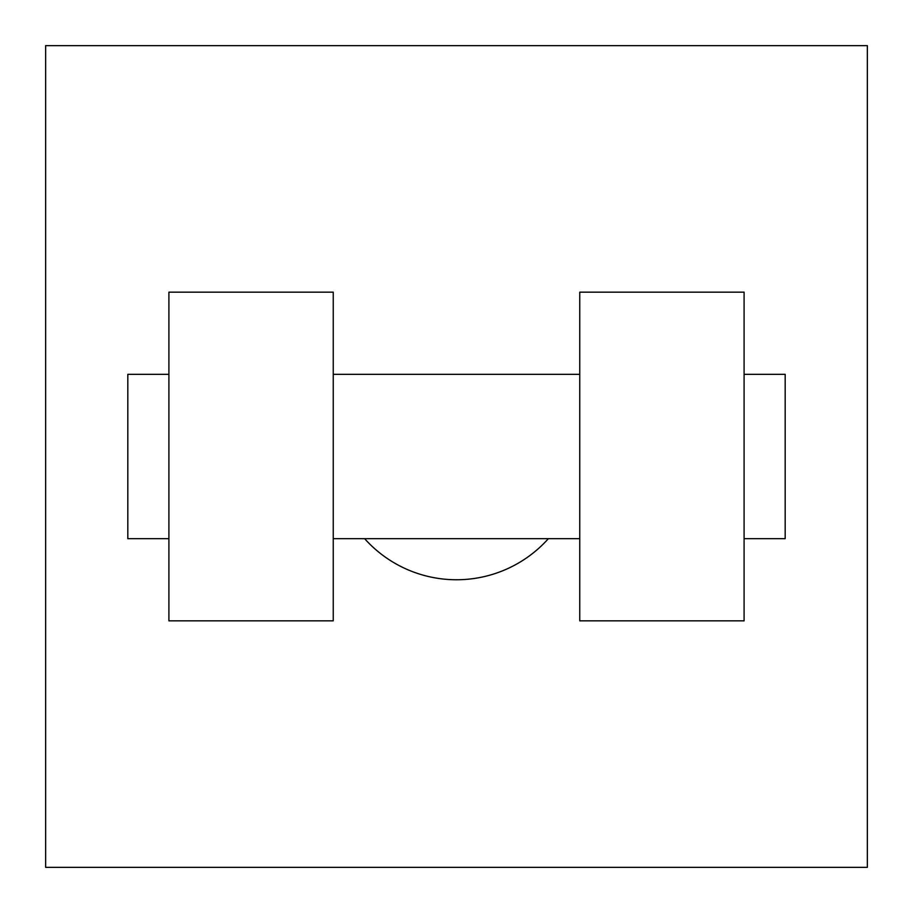 <?xml version="1.0" encoding="UTF-8"?>
<svg xmlns="http://www.w3.org/2000/svg" width="913" height="913" viewBox="0 0 913 913"><rect width="100%" height="100%" fill="white"/><g stroke="black" fill="none" stroke-linecap="round" stroke-linejoin="round"><path stroke-width="1.37" d="M364.629 538.67A123.255 123.255 0 0 0 548.371 538.67M867.35 45.65L867.35 867.35L45.65 867.35L45.65 45.65L867.35 45.65M579.755 292.16L579.755 620.84L744.095 620.84L744.095 292.16L579.755 292.16M333.245 620.84L333.245 292.16L168.905 292.16L168.905 620.84L333.245 620.84M744.095 538.67L785.18 538.67L785.18 374.33L744.095 374.33M168.905 374.33L127.82 374.33L127.82 538.67L168.905 538.67M579.755 374.33L333.245 374.33M579.755 538.67L333.245 538.67"/></g></svg>
